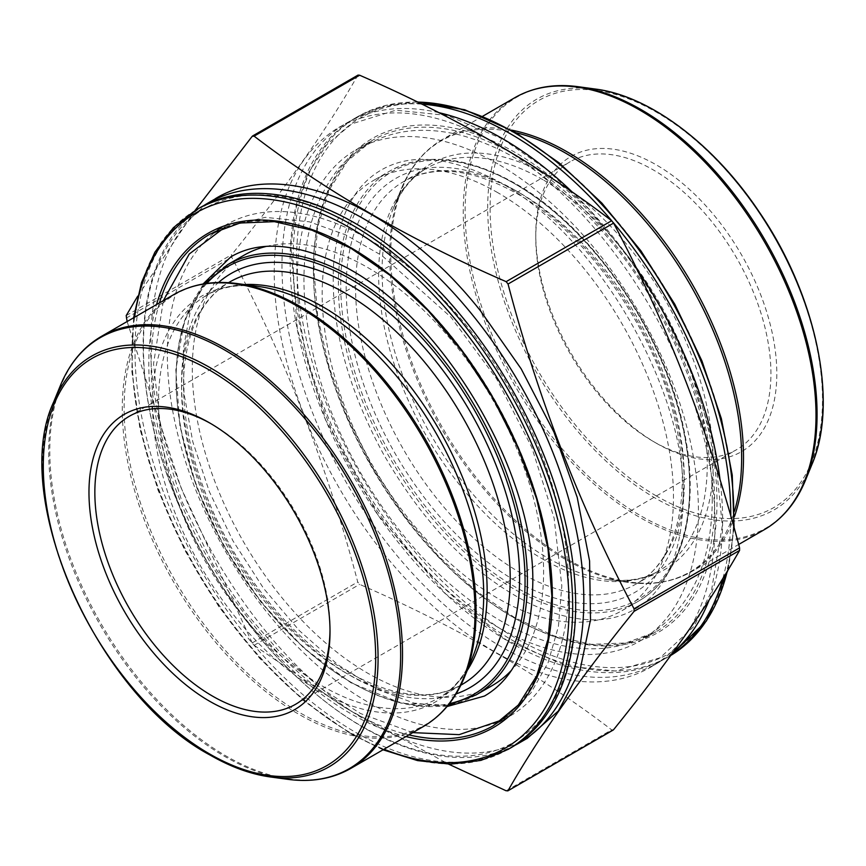 <?xml version="1.0" encoding="UTF-8"?>
<svg xmlns="http://www.w3.org/2000/svg" width="866" height="866" viewBox="0 0 866 866"><rect width="100%" height="100%" fill="white"/><g stroke="black" fill="none" stroke-linecap="round" stroke-linejoin="round"><path stroke-width="0.65" stroke-dasharray="4.33 3.25" d="M613.572 729.702L611.656 729.865C539.724 674.701 455.711 626.205 359.639 584.366L357.734 581.984C327.532 466.915 285.531 358.654 231.72 257.213L231.72 254.669C285.531 188.095 327.532 128.33 357.734 75.396L252.212 136.319M127.118 321.535L180.853 487.309L252.212 642.908L254.117 645.289L345.783 708.085L448.642 764.158M194.969 210.59L137.651 296.248M494.638 142.868C434.147 108.986 382.198 103.833 338.79 127.432C296.659 153.228 275.139 200.793 274.241 270.116C273.169 370.118 329.372 499.704 410.289 583.781C472.187 649.619 545.894 686.814 604.003 681.434C621.063 680.005 636.553 675.285 650.474 667.285C712.859 633.024 732.593 529.84 698.256 417.531C665.9 305.406 581.779 191.938 494.638 142.868M438.878 112.667A311.598 179.901 -120 0 0 346.508 123.08A311.598 179.901 -120 0 0 346.508 482.882A311.598 179.901 -120 0 0 658.095 662.782A311.598 179.901 -120 0 0 673.131 652.239M709.146 600.008A311.598 179.901 -120 0 0 720.101 480.197M636.694 268.904A311.598 179.901 -120 0 0 572.621 192.414M421.796 104.136A311.598 179.901 -120 0 0 354.649 118.382A311.598 179.901 -120 0 0 354.649 478.173A311.598 179.901 -120 0 0 666.246 658.073A311.598 179.901 -120 0 0 670.998 655.161M722.904 578.315A311.598 179.901 -120 0 0 730.774 516.136M613.269 222.573A311.598 179.901 -120 0 0 611.797 220.83M497.82 163.88A283.702 163.793 -120 0 0 355.969 149.829A283.702 163.793 -120 0 0 355.969 477.415A283.702 163.793 -120 0 0 639.671 641.208A283.702 163.793 -120 0 0 683.155 413.872A283.702 163.793 -120 0 0 497.82 163.88M497.82 192.696A248.401 143.42 -120 0 0 373.625 180.388A248.401 143.42 -120 0 0 373.614 467.229A248.401 143.42 -120 0 0 622.026 610.649A248.401 143.42 -120 0 0 660.098 411.588A248.401 143.42 -120 0 0 497.82 192.696M656.287 443.197A170.44 98.399 -120 0 0 776.813 373.614A170.44 98.399 -120 0 0 656.287 164.865A170.44 98.399 -120 0 0 535.773 234.448A170.44 98.399 -120 0 0 656.287 443.186A170.44 98.399 -120 0 0 656.287 443.197L653.354 441.498A166.283 96.007 60 0 1 535.773 237.836A166.283 96.007 60 0 1 570.207 161.715A166.283 96.007 60 0 1 736.49 257.722A166.283 96.007 60 0 1 736.49 449.735A166.283 96.007 60 0 1 653.354 441.498L656.287 443.186M330 629.853A166.283 96.007 -120 0 0 330.011 628.175A166.283 96.007 -120 0 0 212.43 424.524A166.283 96.007 -120 0 0 210.968 423.69M526.983 738.59C483.574 762.177 431.625 757.036 371.146 723.153C253.37 658.647 147.729 475.661 150.749 341.41C151.647 272.086 173.168 224.521 215.298 198.725M492.159 685.623A248.401 143.42 60 0 1 367.953 673.326A248.401 143.42 60 0 1 205.675 454.423A248.401 143.42 60 0 1 243.757 255.373M266.122 246.442A248.401 143.42 60 0 1 492.159 398.782A248.401 143.42 60 0 1 511.07 670.717M497.181 722.276A283.702 163.793 60 0 1 367.953 702.142A283.702 163.793 60 0 1 186.082 463.245A283.702 163.793 60 0 1 214.465 232.738M218.221 229.901A283.702 163.793 60 0 1 226.102 224.803A283.702 163.793 60 0 1 509.803 388.596A283.702 163.793 60 0 1 509.803 716.193A283.702 163.793 60 0 1 501.446 720.48M511.124 747.639A311.598 179.901 60 0 1 355.331 732.203A311.598 179.901 60 0 1 151.766 457.627A311.598 179.901 60 0 1 199.537 207.937M515.14 745.193A311.598 179.901 60 0 1 363.471 727.505A311.598 179.901 60 0 1 161.033 456.631A311.598 179.901 60 0 1 203.662 205.675M126.198 315.592L231.72 254.669M126.198 318.136L231.72 257.213M252.212 642.908L357.734 581.984M254.117 645.289L359.639 584.366M506.145 790.788L611.656 729.865M417.618 102.091A311.598 179.901 -120 0 0 357.636 116.661A311.598 179.901 -120 0 0 357.636 476.452A311.598 179.901 -120 0 0 669.223 656.352A311.598 179.901 -120 0 0 670.804 655.421M727.299 571.138A311.598 179.901 -120 0 0 733.513 525.77M515.194 133.104A309.097 178.461 60 0 1 704.48 620.965A309.097 178.461 60 0 1 325.908 402.398A309.097 178.461 60 0 1 515.194 133.104M515.194 152.492A285.358 164.756 -120 0 0 340.446 401.099A285.358 164.756 -120 0 0 689.942 602.877A285.358 164.756 -120 0 0 515.194 152.492M514.014 154.527A283.702 163.793 60 0 1 699.36 404.53A283.702 163.793 60 0 1 655.865 631.855A283.702 163.793 60 0 1 372.163 468.062A283.702 163.793 60 0 1 372.174 140.476A283.702 163.793 60 0 1 514.014 154.527M514.014 183.343A248.401 143.42 -120 0 0 389.819 171.046A248.401 143.42 -120 0 0 389.819 457.876A248.401 143.42 -120 0 0 638.22 601.296A248.401 143.42 -120 0 0 676.303 402.246A248.401 143.42 -120 0 0 514.014 183.343M515.194 184.025A246.745 142.457 60 0 1 666.29 573.454A246.745 142.457 60 0 1 364.099 398.988A246.745 142.457 60 0 1 515.194 184.025M515.194 190.314A239.027 138.008 -120 0 0 368.819 398.566A239.027 138.008 -120 0 0 661.57 567.587A239.027 138.008 -120 0 0 515.194 190.314M519.903 193.031A232.38 134.165 -120 0 0 403.708 181.524A232.38 134.165 -120 0 0 403.708 449.855A232.38 134.165 -120 0 0 636.088 584.02A232.38 134.165 -120 0 0 671.713 397.808A232.38 134.165 -120 0 0 519.903 193.031M542.95 179.727A232.38 134.165 -120 0 0 426.765 168.221A232.38 134.165 -120 0 0 426.765 436.551A232.38 134.165 -120 0 0 659.145 570.716A232.38 134.165 -120 0 0 694.759 384.504A232.38 134.165 -120 0 0 542.95 179.727M547.658 175.549A234.166 135.193 -120 0 0 392.98 209.226A234.166 135.193 -120 0 0 430.575 434.342A234.166 135.193 -120 0 0 606.73 579.462A234.166 135.193 -120 0 0 710.488 426.072A234.166 135.193 -120 0 0 547.658 175.549M516.006 132.736A248.867 143.68 -120 0 0 401.272 188.929A248.867 143.68 -120 0 0 565.66 559.555A248.867 143.68 -120 0 0 628.456 582.428A248.867 143.68 -120 0 0 734.487 511.167M734.465 516.461A249.43 144.005 60 0 1 691.847 571.506A249.43 144.005 60 0 1 442.418 427.501A249.43 144.005 60 0 1 442.418 139.491A249.43 144.005 60 0 1 511.405 130.106M514.924 97.642A249.43 144.005 -120 0 0 514.913 385.651A249.43 144.005 -120 0 0 764.342 529.656M805.488 480.219A248.867 143.68 60 0 1 641.1 515.995A248.867 143.68 60 0 1 468.041 249.754A248.867 143.68 60 0 1 578.304 86.719M595.57 89.079A237.187 136.936 -120 0 0 490.481 244.45A237.187 136.936 -120 0 0 655.41 498.199A237.187 136.936 -120 0 0 812.081 464.1M656.287 495.926A235.022 135.691 60 0 1 512.369 124.985A235.022 135.691 60 0 1 800.216 291.171A235.022 135.691 60 0 1 656.287 495.926M60.284 385.803A248.867 143.68 -120 0 0 224.684 756.419A248.867 143.68 -120 0 0 287.469 779.292M270.214 776.943A237.187 136.936 60 0 1 210.373 755.141A237.187 136.936 60 0 1 53.692 401.921M173.936 294.505A249.43 144.005 -120 0 0 135.702 494.378A249.43 144.005 -120 0 0 298.64 714.169A249.43 144.005 -120 0 0 423.355 726.52M350.86 768.38A249.43 144.005 60 0 1 226.145 756.029A249.43 144.005 60 0 1 63.207 536.227A249.43 144.005 60 0 1 101.441 336.365M464.501 677.082A248.867 143.68 60 0 1 300.112 712.87A248.867 143.68 60 0 1 127.053 446.618A248.867 143.68 60 0 1 237.327 283.583M467.185 670.533A232.38 134.165 60 0 1 439.019 697.801C453.589 689.466 464.858 675.794 472.804 656.796A234.166 135.193 60 0 1 318.125 690.462A234.166 135.193 60 0 1 155.295 439.939A234.166 135.193 60 0 1 259.042 286.549C238.615 283.929 221.144 286.841 206.638 295.306A232.38 134.165 60 0 1 244.331 284.546M460.853 685.19L439.019 697.801A232.38 134.165 60 0 1 322.823 686.294A232.38 134.165 60 0 1 171.013 481.518A232.38 134.165 60 0 1 206.638 295.306L228.472 282.695M345.88 672.979A232.38 134.165 60 0 1 194.071 468.203A232.38 134.165 60 0 1 229.696 281.991C202.915 297.785 187.684 327.629 183.982 371.525C181.503 411.512 189.784 454.888 208.814 501.663C238.215 573.909 293.531 641.089 349.204 672.655C394.084 697.487 431.712 701.428 462.065 684.486A232.38 134.165 60 0 1 345.88 672.979M456.046 693.926A239.027 138.008 60 0 1 350.578 675.697A239.027 138.008 60 0 1 198.282 477.22A239.027 138.008 60 0 1 218.503 282.489M206.779 283.42A246.745 142.457 -120 0 0 196.181 485.209A246.745 142.457 -120 0 0 350.578 681.997A246.745 142.457 -120 0 0 449.378 703.625M475.964 694.976A248.401 143.42 60 0 1 351.758 682.668A248.401 143.42 60 0 1 189.481 463.775A248.401 143.42 60 0 1 227.552 264.725M159.463 302.862A283.702 163.793 -120 0 0 351.758 711.484A283.702 163.793 -120 0 0 408.882 734.877M509.803 716.193L493.609 725.535A283.702 163.793 -120 0 0 493.609 397.949A283.702 163.793 -120 0 0 209.908 234.156L226.102 224.803M134.587 317.216A309.097 178.461 -120 0 0 350.578 732.907A309.097 178.461 -120 0 0 384.017 749.242M405.981 736.555A285.358 164.756 60 0 1 350.578 713.53A285.358 164.756 60 0 1 156.551 304.54M508.147 749.361A311.598 179.901 60 0 1 352.343 733.924A311.598 179.901 60 0 1 148.79 459.348A311.598 179.901 60 0 1 196.55 209.659M712.263 499.043C711.971 562.348 691.425 607.228 650.637 633.696C610 655.973 563.441 653.635 510.962 626.659C453.816 595.83 404.758 546.381 363.807 478.313C339.18 436.377 321.903 393.424 312.009 349.453C295.317 271.707 304.54 210.947 339.689 167.149C370.442 133.884 410.484 123.156 459.824 134.955C509.403 148.183 556.611 179.998 601.437 230.378C668.173 305.211 712.956 413.082 712.263 499.043M683.155 499.043C681.845 554.565 665.759 591.283 634.897 609.188C607.131 625.284 571.506 623.119 528.033 602.693C472.024 573.725 423.81 524.157 383.4 453.99C346.454 385.792 329.903 321.903 333.756 262.322C338.39 216.305 354.237 185.519 381.321 169.974C408.503 154.202 443.327 155.977 485.794 175.3C588.62 221.036 687.095 385.662 683.155 499.043M225.106 227.109L265.169 217.344L309.379 221.815L345.621 234.827L381.971 255.578L451.002 317.237L496.51 378.702L531.778 447.386L554.132 518.182L561.817 585.903L558.386 626.703L548.048 662.826L530.847 693.027L507.184 716.009M412.79 732.625L360.516 713.519L319.89 687.647L280.865 653.332L244.894 611.959L213.372 565.173L181.936 501.501L161.563 436.312L153.542 363.839L163.371 300.599M447.008 706.559L413.926 703.062L377.587 689.553L338.054 664.893L299.398 630.686L263.751 588.631L232.954 540.839L209.356 491.693L192.793 441.779L184.003 393.478L183.321 349.171L189.968 312.962L203.055 284.005M650.431 667.21L658.095 662.782M338.844 127.508L346.508 123.08M503.049 139.209L547.031 169.779L589.345 209.54L628.175 256.856L661.916 309.747L693.883 377.998L714.428 447.04L722.331 525.63L711.235 592.008L693.904 626.486L660.087 657.792L615.769 671.031L567.078 666.16L506.469 640.061L445.644 593.87L377.76 514.685L325.757 420.226L297.417 329.697L290.824 245.543L296.269 207.299L307.517 174.369L326.666 144.709L351.867 123.827L395.827 110.22L447.192 115.405L503.049 139.209M666.246 658.073L670.804 655.432M354.649 118.382L385.662 105.403L417.131 101.852M639.671 641.208L655.865 631.855L625.782 642.994L591.348 644.347L553.861 635.817L514.772 617.685L475.64 590.612L437.969 555.658L403.231 514.155L372.77 467.705L347.775 418.116L329.199 367.271L317.768 317.173L313.903 269.748L317.735 226.827L329.091 190.098L347.483 160.968L372.174 140.476L355.969 149.829M622.026 610.649L638.22 601.296C682.451 576.594 700.475 509.706 684.432 432.221C665.997 334.525 592.571 226.665 514.848 183.256C466.547 156.129 424.87 152.059 389.819 171.046L373.625 180.388M482.741 116.217L442.418 139.491C424.145 150.186 410.43 166.673 401.272 188.929L392.98 209.226C400.926 190.217 412.184 176.545 426.765 168.221L403.708 181.524C434.072 164.583 471.689 168.534 516.569 193.367C587.787 233.073 656.558 332.057 675.577 422.857C692.865 498.351 675.761 562.38 636.088 584.02L659.145 570.716C644.64 579.17 627.168 582.093 606.73 579.462L628.456 582.428C652.315 585.633 673.445 581.995 691.847 571.506L738.666 544.476M295.566 704.296L736.49 449.735M129.283 416.286L570.207 161.715M734.087 527.838L728.133 569.774M535.773 237.836L535.773 234.448M362.724 726.812C401.391 748.83 437.081 758.497 469.794 755.802C486.075 754.373 500.765 749.848 513.863 742.216C549.672 720.783 569.98 680.979 574.797 622.795C584.496 512.434 513.755 354.248 415.464 267.854C321.134 181.21 215.905 171.262 171.349 240.293C155.772 262.993 146.657 292.178 144.016 327.846C140.628 382.447 152.221 441.552 178.807 505.149C218.124 599.012 290.121 685.591 362.724 726.812M133.613 317.79L131.816 371.178L140.065 429.493L157.991 490.08L184.761 550.202L219.152 607.109L259.594 658.214L304.247 701.179L351.098 734.043L383.032 749.804M204.896 283.691L184.285 321.145L175.809 369.923L179.987 426.559L196.495 487.017L224.132 546.966L260.926 602.108L304.215 648.482L350.925 682.754L401.608 703.398L448.198 705.108M212.43 424.524L209.485 422.825M330.011 628.175L330.011 631.574"/><path stroke-width="1.3" d="M137.651 296.248L126.198 315.592L127.118 321.535M448.642 764.158L506.145 790.788L508.05 790.615C538.241 737.68 580.242 677.926 634.064 611.353L634.064 608.798C580.242 507.368 538.241 399.107 508.05 284.026L506.145 281.656C410.581 240.12 326.579 191.613 254.117 136.146L252.212 136.319L194.969 210.59M507.757 790.907L612.684 730.211M358.015 75.104L359.639 75.223C455.711 117.062 539.724 165.558 611.656 220.733L613.572 223.103C667.383 324.544 709.384 432.805 739.586 547.875L739.586 550.43C709.384 603.364 667.383 663.118 613.572 729.702M572.621 192.414A311.598 179.901 -120 0 0 502.302 138.517A311.598 179.901 -120 0 0 438.878 112.667M673.131 652.239A311.598 179.901 -120 0 0 709.146 600.008M720.101 480.197A311.598 179.901 -120 0 0 636.694 268.904M611.797 220.83A311.598 179.901 -120 0 0 510.453 133.808A311.598 179.901 -120 0 0 421.796 104.136M670.998 655.161A311.598 179.901 -120 0 0 722.904 578.315M730.774 516.136A311.598 179.901 -120 0 0 613.269 222.573M210.968 423.69A166.283 96.007 -120 0 0 129.283 416.286A166.283 96.007 -120 0 0 103.801 549.531A166.283 96.007 -120 0 0 212.43 696.058A166.283 96.007 -120 0 0 295.566 704.296A166.283 96.007 -120 0 0 330 629.853M215.298 198.725C282.652 157.287 397.234 205.718 480.5 310.862L521.191 368.884L553.98 432.156L577.2 497.333L589.584 561.006L590.504 619.84L579.917 670.739L558.353 711.008L526.983 738.59M511.07 670.717A248.401 143.42 60 0 1 492.159 685.623L475.964 694.976A248.401 143.42 60 0 0 475.964 408.135A248.401 143.42 60 0 0 227.552 264.725L243.757 255.373A248.401 143.42 60 0 1 266.122 246.442M214.465 232.738A283.702 163.793 60 0 1 218.221 229.901M501.446 720.48A283.702 163.793 60 0 1 497.181 722.276M196.55 209.659L199.537 207.937A311.598 179.901 60 0 1 511.124 387.838A311.598 179.901 60 0 1 511.124 747.639L508.147 749.361A311.598 179.901 60 0 0 508.147 389.559A311.598 179.901 60 0 0 196.55 209.659L173.384 227.693L154.884 252.201L141.526 282.5L133.613 317.79M203.662 205.675A311.598 179.901 60 0 1 207.678 203.239A311.598 179.901 60 0 1 519.275 383.129A311.598 179.901 60 0 1 519.275 742.931A311.598 179.901 60 0 1 515.14 745.193M209.485 701.157A170.44 98.399 60 0 1 88.971 492.408A170.44 98.399 60 0 1 209.485 422.825A170.44 98.399 60 0 1 330.011 631.574A170.44 98.399 60 0 1 209.485 701.157M634.064 611.353L739.586 550.43M634.064 608.798L739.586 547.875M508.05 284.026L613.572 223.103M506.145 281.656L611.656 220.733M254.117 136.146L359.639 75.223M733.513 525.77A311.598 179.901 -120 0 0 513.43 132.087A311.598 179.901 -120 0 0 417.618 102.091M670.804 655.421A311.598 179.901 -120 0 0 727.299 571.138M734.487 511.167A248.867 143.68 -120 0 0 565.66 153.152A248.867 143.68 -120 0 0 516.006 132.736M511.405 130.106A249.43 144.005 60 0 1 567.133 151.842A249.43 144.005 60 0 1 734.465 516.461M639.628 109.993A249.43 144.005 -120 0 0 514.924 97.642C533.315 87.163 554.446 83.515 578.304 86.719A248.867 143.68 60 0 1 641.1 109.603A248.867 143.68 60 0 1 805.488 480.219C796.33 502.475 782.615 518.961 764.342 529.656A249.43 144.005 -120 0 0 802.576 329.784A249.43 144.005 -120 0 0 639.628 109.993M805.488 480.219L812.081 464.1A237.187 136.936 -120 0 0 773.998 236.072A237.187 136.936 -120 0 0 595.57 89.079L578.304 86.719M60.284 385.803L53.692 401.921A237.187 136.936 60 0 1 328.961 493.014A237.187 136.936 60 0 1 270.214 776.943L287.469 779.292A248.867 143.68 -120 0 0 349.117 481.377A248.867 143.68 -120 0 0 60.284 385.803C69.442 363.536 83.158 347.06 101.441 336.365A249.43 144.005 60 0 1 350.86 480.37A249.43 144.005 60 0 1 350.86 768.38L423.355 726.52A249.43 144.005 -120 0 0 423.355 438.51A249.43 144.005 -120 0 0 173.936 294.505L101.441 336.365M300.112 306.467A248.867 143.68 60 0 1 464.501 677.082L472.804 656.796A234.166 135.193 60 0 0 435.208 431.669A234.166 135.193 60 0 0 259.042 286.549L237.327 283.583A248.867 143.68 60 0 1 300.112 306.467M244.331 284.546A232.38 134.165 60 0 1 439.019 429.471A232.38 134.165 60 0 1 467.185 670.533M228.472 282.695L229.696 281.991A232.38 134.165 60 0 1 462.076 416.156A232.38 134.165 60 0 1 462.065 684.486L460.853 685.19M218.503 282.489A239.027 138.008 60 0 1 470.097 411.523A239.027 138.008 60 0 1 456.046 693.926M449.378 703.625A246.745 142.457 -120 0 0 473.951 409.293A246.745 142.457 -120 0 0 206.779 283.42M408.882 734.877A283.702 163.793 -120 0 0 493.609 725.535L518.29 705.054L536.682 675.913L548.048 639.184L551.88 596.263L548.005 548.827L536.574 498.729L517.998 447.895L493.003 398.295L462.541 351.856L427.804 310.342L390.133 275.388L351.001 248.326L311.912 230.194L274.425 221.664L240.001 223.017L209.908 234.156A283.702 163.793 -120 0 0 159.463 302.862M384.017 749.242A309.097 178.461 -120 0 0 568.865 593.643A309.097 178.461 -120 0 0 361.772 234.935A309.097 178.461 -120 0 0 134.587 317.216M156.551 304.54A285.358 164.756 60 0 1 493.263 398.154A285.358 164.756 60 0 1 405.981 736.555M209.485 753.885A235.022 135.691 -120 0 0 353.415 549.131A235.022 135.691 -120 0 0 65.567 382.945A235.022 135.691 -120 0 0 209.485 753.885M507.184 716.009L500.191 720.555L459.164 734.649L412.79 732.625M163.371 300.599L189.243 254.009L225.106 227.109M203.055 284.005L230.876 256.823C258.057 241.051 292.881 242.837 335.348 262.16C438.174 307.895 536.649 472.511 532.72 585.903C531.399 641.425 515.313 678.132 484.462 696.048L447.008 706.559M507.703 790.939L613.215 730.027M252.558 135.994L358.08 75.071M738.666 544.476L764.342 529.656M482.741 116.217L514.924 97.642M812.081 464.1C838.851 402.008 816.043 294.602 759.017 211.661C713.898 144.157 649.792 95.888 595.57 89.079M417.131 101.852L464.696 109.733L514.675 131.968L559.252 162.96L601.935 203.164L640.981 250.913L674.787 304.226L701.947 360.927L721.367 418.657L732.235 475.066L734.087 527.838M728.133 569.774L706.461 620.933L670.804 655.432M215.342 198.812L207.678 203.239M526.939 738.503L519.275 742.931M423.355 726.52C441.628 715.825 455.354 699.349 464.501 677.082M173.936 294.505C192.339 284.026 213.469 280.389 237.327 283.583M287.469 779.292C311.327 782.496 332.457 778.859 350.86 768.38M53.692 401.921C9.028 496.943 96.97 694.824 210.005 755.022C230.681 766.94 250.75 774.236 270.214 776.943M383.032 749.804L417.553 760.597L450.472 764.169L480.944 760.402L508.147 749.361M448.198 705.108L475.964 694.976M227.552 264.725L204.896 283.691"/></g></svg>

